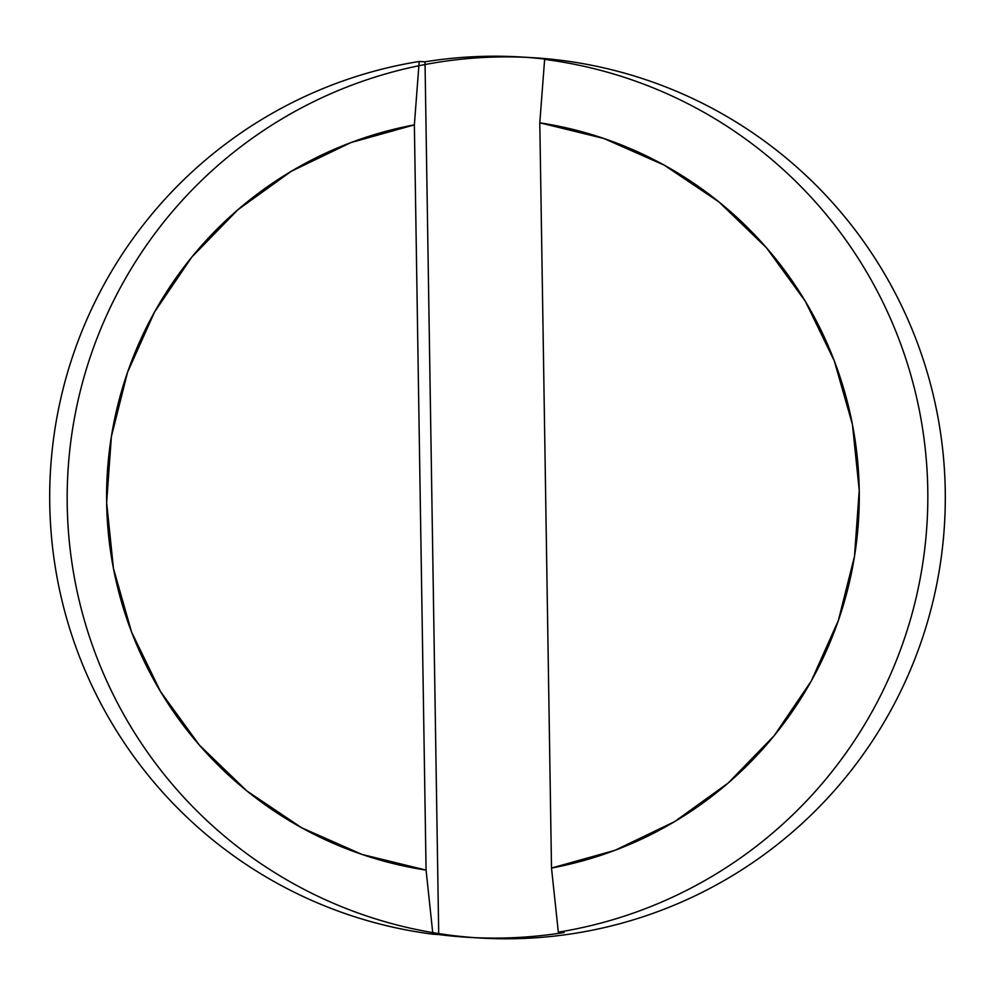 <?xml version="1.0" encoding="UTF-8"?>
<svg xmlns="http://www.w3.org/2000/svg" width="995" height="995" viewBox="0 0 995 995"><rect width="100%" height="100%" fill="white"/><g stroke="black" fill="none" stroke-linecap="round" stroke-linejoin="round"><path stroke-width="1.49" d="M468.409 937.327L480.063 938.024A440.959 439.056 -86.6 0 0 513.159 938.733A440.959 439.056 -86.6 0 0 945.25 490.659A440.959 439.056 -86.6 0 0 499.316 56.951A440.959 439.056 -86.6 0 0 67.225 505.025A440.959 439.056 -86.6 0 0 513.159 938.733A440.959 439.056 -86.6 0 0 945.2 507.301A440.959 439.056 -86.6 0 0 532.412 57.673L520.771 56.976A440.959 439.056 93.4 0 1 550.446 59.762L544.626 59.414A440.959 439.056 93.4 0 1 927.775 489.627A440.959 439.056 93.4 0 1 558.332 932.153L564.153 932.502A440.959 439.056 93.4 0 1 501.517 938.049L513.159 938.733L501.517 938.049A440.959 439.056 93.4 0 1 468.409 937.327A440.959 439.056 93.4 0 1 438.72 934.554L432.9 934.205A440.959 439.056 93.4 0 1 49.75 503.992A440.959 439.056 93.4 0 1 419.193 61.466L425.014 61.814A440.959 439.056 93.4 0 1 487.662 56.267A440.959 439.056 93.4 0 1 520.771 56.976M539.8 122.808L551.504 868.05L615.034 850.302L674.51 821.683L728.104 783.09L774.172 735.703L811.298 680.966L838.35 620.557L854.494 556.354L859.232 490.311L852.429 424.442L834.27 360.799L805.341 301.311L766.511 247.817L718.975 201.96L664.2 165.133L603.853 138.479L539.8 122.808A377.963 376.334 93.4 0 1 859.232 490.311A377.963 376.334 93.4 0 1 551.504 868.05L558.332 932.153A440.959 439.056 -86.6 0 0 927.775 489.627A440.959 439.056 -86.6 0 0 544.626 59.414L539.8 122.808L551.504 868.05L558.332 932.153L564.153 932.502A440.959 439.056 93.4 0 1 501.517 938.049A440.959 439.056 93.4 0 1 438.72 934.554L432.9 934.205L426.071 870.103L414.368 124.86L350.837 142.621L291.361 171.239L237.768 209.833L191.699 257.22L154.573 311.957L127.522 372.366L111.378 436.569L106.639 502.612L113.455 568.468L131.601 632.123L160.543 691.6L199.373 745.093L246.897 790.963L301.684 827.79L362.018 854.444L426.071 870.103A377.963 376.334 93.4 0 1 106.639 502.612A377.963 376.334 93.4 0 1 414.368 124.86L419.193 61.466A440.959 439.056 -86.6 0 0 49.75 503.992A440.959 439.056 -86.6 0 0 432.9 934.205L426.071 870.103L414.368 124.86L419.193 61.466L425.014 61.814L438.72 934.554L425.014 61.814A440.959 439.056 93.4 0 1 487.662 56.267A440.959 439.056 93.4 0 1 550.446 59.762L544.626 59.414L539.8 122.808"/></g></svg>
